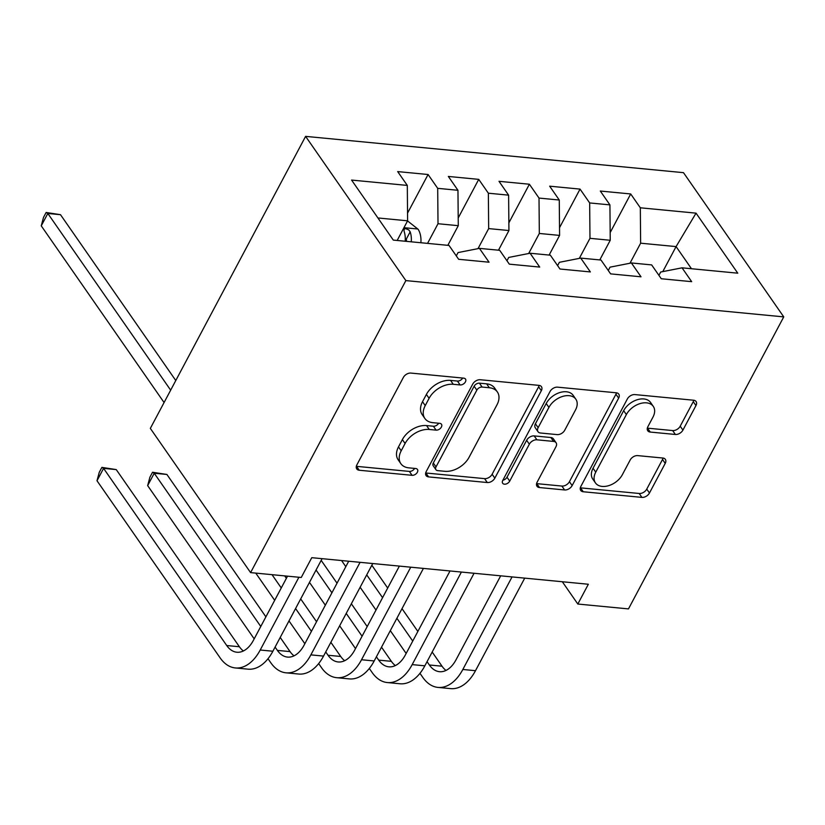 <?xml version="1.0" encoding="UTF-8"?>
<svg xmlns="http://www.w3.org/2000/svg" width="825" height="825" viewBox="0 0 825 825"><rect width="100%" height="100%" fill="white"/><g stroke="black" fill="none" stroke-linecap="round" stroke-linejoin="round"><path stroke-width="1.24" d="M465.413 381.882A4.342 2.867 145.2 0 0 465.496 379.067A4.342 2.867 145.2 0 0 463.743 378.149L410.912 373.075A6.198 4.094 145.2 0 0 403.353 377.458L356.854 464.908A6.198 4.094 145.2 0 0 356.74 468.92A6.198 4.094 145.2 0 0 359.246 470.24L412.077 475.313A4.342 2.867 145.2 0 0 417.368 472.251A4.342 2.867 145.2 0 0 417.45 469.435A4.342 2.867 145.2 0 0 415.687 468.507L408.849 467.858A19.852 13.097 145.2 0 1 400.826 463.64A19.852 13.097 145.2 0 1 401.208 450.78L405.085 443.489A19.852 13.097 145.2 0 1 429.258 429.474L436.095 430.134A4.342 2.867 145.2 0 0 441.385 427.061A4.342 2.867 145.2 0 0 441.468 424.256A4.342 2.867 145.2 0 0 439.715 423.328L432.877 422.668A19.852 13.097 145.2 0 1 424.844 418.45A19.852 13.097 145.2 0 1 425.236 405.601L429.103 398.31A19.852 13.097 145.2 0 1 453.286 384.295L460.123 384.945A4.342 2.867 145.2 0 0 465.413 381.882M675.366 434.466A6.198 4.094 145.2 0 0 682.925 430.093L695.97 405.549A6.198 4.094 145.2 0 0 696.083 401.538A6.198 4.094 145.2 0 0 693.577 400.218L634.91 394.587A6.198 4.094 145.2 0 0 627.351 398.97L580.852 486.42A6.198 4.094 145.2 0 0 580.728 490.432A6.198 4.094 145.2 0 0 583.244 491.752L641.912 497.382A6.198 4.094 145.2 0 0 649.471 492.999L665.228 463.372A6.198 4.094 145.2 0 0 665.342 459.35A6.198 4.094 145.2 0 0 662.836 458.03L637.725 455.617A6.198 4.094 145.2 0 0 630.176 459.999L622.359 474.695A16.593 10.952 145.2 0 1 608.685 485.657A16.593 10.952 145.2 0 1 595.433 482.893A16.593 10.952 145.2 0 1 595.753 472.147L626.371 414.573A16.593 10.952 145.2 0 1 640.035 403.611A16.593 10.952 145.2 0 1 653.287 406.385A16.593 10.952 145.2 0 1 652.967 417.13L647.862 426.721A6.198 4.094 145.2 0 0 647.749 430.743A6.198 4.094 145.2 0 0 650.255 432.063L675.366 434.466L672.653 430.567A6.198 4.094 145.2 0 0 680.212 426.195L693.258 401.662A6.198 4.094 145.2 0 0 693.784 400.238M588.349 584.244L311.767 557.679L301.249 577.479L250.594 572.612L405.859 280.593L783.75 316.882L628.475 608.902L577.82 604.034L588.349 584.244M541.334 390.699A6.198 4.094 145.2 0 0 541.447 386.688A6.198 4.094 145.2 0 0 538.942 385.368L480.274 379.737A6.198 4.094 145.2 0 0 472.715 384.11L426.216 471.56A6.198 4.094 145.2 0 0 426.092 475.582A6.198 4.094 145.2 0 0 428.608 476.902L487.276 482.532A6.198 4.094 145.2 0 0 494.835 478.149L541.334 390.699L538.622 386.801A6.198 4.094 145.2 0 0 539.158 385.388M557.587 387.162L616.254 392.793A6.198 4.094 145.2 0 1 618.771 394.113A6.198 4.094 145.2 0 1 618.647 398.124L572.148 485.574A6.198 4.094 145.2 0 1 564.599 489.957L539.488 487.544A6.198 4.094 145.2 0 1 536.972 486.234A6.198 4.094 145.2 0 1 537.096 482.213L555.957 446.748A6.198 4.094 145.2 0 0 556.071 442.726A6.198 4.094 145.2 0 0 553.565 441.416L536.91 439.808A6.198 4.094 145.2 0 0 529.351 444.19L509.716 481.119A4.342 2.867 145.2 0 1 506.148 483.986A4.342 2.867 145.2 0 1 502.673 483.264A4.342 2.867 145.2 0 1 502.755 480.449L550.028 391.535A6.198 4.094 145.2 0 1 557.587 387.162M405.859 280.593L305.601 136.373L683.492 172.662L783.75 316.882M407.55 213.118L428.082 174.508L397.681 171.59L407.302 185.419L351.584 180.067L393.308 240.096L449.037 245.448L458.648 259.287L489.05 262.206L479.428 248.366L499.692 250.315L509.314 264.155L539.705 267.073L530.083 253.234L550.347 255.183L559.969 269.012L590.36 271.93L580.738 258.101L601.002 260.04L610.624 273.879L641.015 276.798L631.393 262.958L651.657 264.907L661.279 278.747L691.67 281.665L682.048 267.826L660.681 272.033L658.917 275.354M428.082 174.508L437.693 188.337L457.957 190.286L458.277 225.679L447.82 245.334M458.205 217.975L478.737 179.365L448.346 176.447L457.957 190.286M478.737 179.365L488.359 193.205L508.613 195.154L508.932 230.536L498.475 250.202M508.86 222.843L529.392 184.233L499.001 181.314L508.613 195.154M529.392 184.233L539.014 198.072L559.268 200.021L559.587 235.403L549.13 255.059M559.515 227.71L580.047 189.1L549.656 186.182L559.268 200.021M580.047 189.1L589.669 202.94L609.923 204.878L610.242 240.271L599.785 259.927M610.17 232.578L630.702 193.958L600.311 191.039L609.923 204.878M630.702 193.958L640.324 207.797L696.042 213.149L737.767 273.178L682.048 267.826M608.262 270.487L610.026 267.166L631.393 262.958M662.784 271.621L676.087 246.593L640.633 243.189L629.97 263.237M640.324 207.797L640.633 243.189M696.042 213.149L676.087 246.593L691.484 268.733M557.607 265.629L559.371 262.309L580.738 258.101M610.242 240.271L589.978 238.322L579.315 258.38M589.669 202.94L589.978 238.322M506.952 260.762L508.716 257.441L530.083 253.234M559.587 235.403L539.323 233.465L528.66 253.512M539.014 198.072L539.323 233.465M456.297 255.894L458.061 252.574L479.428 248.366M508.932 230.536L488.668 228.597L478.005 248.645M488.359 193.205L488.668 228.597M458.277 225.679L438.013 223.73L427.556 243.385M437.693 188.337L438.013 223.73M562.32 581.738L577.82 604.034M250.594 572.612L150.336 428.392L305.601 136.373M407.302 185.419L407.612 220.811L397.165 240.467M407.612 220.811L377.922 217.965M462.67 378.046A4.342 2.867 145.2 0 1 457.411 381.047L450.574 380.397A19.852 13.097 145.2 0 0 426.401 394.412L429.103 398.31M424.844 418.45L422.142 414.552A19.852 13.097 145.2 0 1 422.524 401.703L426.401 394.412M400.826 463.64L398.114 459.742A19.852 13.097 145.2 0 1 398.496 446.882L402.373 439.591A19.852 13.097 145.2 0 1 426.556 425.576L433.393 426.236A4.342 2.867 145.2 0 0 438.642 423.225M356.328 466.321A6.198 4.094 145.2 0 0 356.534 466.342L409.365 471.415A4.342 2.867 145.2 0 0 414.624 468.404M425.69 472.983A6.198 4.094 145.2 0 0 425.896 473.003L484.564 478.634A6.198 4.094 145.2 0 0 492.123 474.262L538.622 386.801M482.12 387.059A4.342 2.867 145.2 0 0 476.84 390.132L436.023 466.888A4.342 2.867 145.2 0 0 435.94 469.703A4.342 2.867 145.2 0 0 437.693 470.621L444.902 471.312A19.852 13.097 145.2 0 0 469.074 457.298L496.98 404.827A19.852 13.097 145.2 0 0 497.362 391.968A19.852 13.097 145.2 0 0 489.338 387.75L482.12 387.059L479.418 383.161A4.342 2.867 145.2 0 0 474.127 386.234L476.84 390.132M435.94 469.703L433.228 465.805A4.342 2.867 145.2 0 1 433.311 462.99L474.127 386.234M497.362 391.968L494.649 388.07A19.852 13.097 145.2 0 0 486.626 383.852L489.338 387.75M479.418 383.161L486.626 383.852M536.57 483.625A6.198 4.094 145.2 0 0 536.776 483.646L561.887 486.059A6.198 4.094 145.2 0 0 569.436 481.687L615.935 394.237A6.198 4.094 145.2 0 0 616.471 392.813M556.071 442.726L553.369 438.828A6.198 4.094 145.2 0 0 550.852 437.518L534.198 435.909A6.198 4.094 145.2 0 0 526.639 440.292L507.014 477.221L509.716 481.119M502.879 480.222A4.342 2.867 145.2 0 0 507.014 477.221M575.52 409.942A16.593 10.952 145.2 0 0 575.84 399.197A16.593 10.952 145.2 0 0 562.588 396.433A16.593 10.952 145.2 0 0 548.924 407.395L538.137 427.67A6.198 4.094 145.2 0 0 538.013 431.692A6.198 4.094 145.2 0 0 540.53 433.012L557.184 434.61A6.198 4.094 145.2 0 0 564.733 430.227L575.52 409.942M575.84 399.197L573.138 395.299A16.593 10.952 145.2 0 0 559.876 392.535A16.593 10.952 145.2 0 0 546.212 403.497L548.924 407.395M538.013 431.692L535.301 427.793A6.198 4.094 145.2 0 1 535.425 423.772L546.212 403.497M647.336 428.134A6.198 4.094 145.2 0 0 647.542 428.165L672.653 430.567M653.287 406.385L650.585 402.487A16.593 10.952 145.2 0 0 637.323 399.713A16.593 10.952 145.2 0 0 623.659 410.675L626.371 414.573M595.433 482.893L592.721 478.995A16.593 10.952 145.2 0 1 593.051 468.249L623.659 410.675M580.315 487.833A6.198 4.094 145.2 0 0 580.532 487.853L639.2 493.484A6.198 4.094 145.2 0 0 646.759 489.112L662.516 459.473A6.198 4.094 145.2 0 0 663.042 458.061M407.55 220.935L418.079 229.216A16.747 9.931 95.5 0 1 420.884 242.746M411.262 241.818A16.747 9.931 -84.5 0 0 410.169 231.825L408.726 229.866L405.498 228.608L404.023 229.298L404.085 231.248A16.747 9.931 95.5 0 1 405.188 241.24M410.169 231.825L406.385 238.951A8.528 5.053 95.5 0 1 406.416 241.354M175.787 380.531L60.493 214.686L47.829 213.469L41.25 225.844L164.082 402.538M170.662 390.163L47.829 213.469L46.128 212.479L60.493 214.686M41.25 225.844L43.498 217.429L46.128 212.479M243.385 650.966A31.598 18.727 95.5 0 1 239.394 646.748L116.242 469.59L103.579 468.373L96.999 480.748L220.151 657.907A47.396 28.091 -84.5 0 0 235.362 667.951A47.396 28.091 -84.5 0 0 260.215 650.018L298.908 577.252M235.362 667.951L248.026 669.168A47.396 28.091 -84.5 0 0 272.879 651.234L322.09 558.669M287.533 576.159L253.44 640.272A31.598 18.727 95.5 0 1 236.878 652.235A31.598 18.727 95.5 0 1 226.731 645.532L103.579 468.373L101.888 467.383L116.242 469.59M96.999 480.748L99.247 472.333L101.888 467.383M268.001 658.732L270.806 662.764A47.396 28.091 -84.5 0 0 286.017 672.818A47.396 28.091 -84.5 0 0 310.87 654.875L360.082 562.32M286.017 672.818L298.681 674.035A47.396 28.091 -84.5 0 0 323.534 656.092L372.745 563.537M348.707 561.227L304.095 645.14A31.598 18.727 95.5 0 1 287.533 657.092A31.598 18.727 95.5 0 1 277.386 650.399L275.086 647.078M294.04 655.834A31.598 18.727 95.5 0 1 290.049 651.606L280.211 637.447M265.897 616.852L166.898 474.457L154.234 473.241L147.654 485.616L254.193 638.859M260.772 626.484L154.234 473.241L152.542 472.251L166.898 474.457M147.654 485.616L149.903 477.201L152.542 472.251M318.656 663.589L321.461 667.631A47.396 28.091 -84.5 0 0 336.672 677.686A47.396 28.091 -84.5 0 0 361.525 659.742L410.747 567.188M336.672 677.686L349.336 678.903A47.396 28.091 -84.5 0 0 374.189 660.959L423.411 568.404M399.372 566.094L354.75 649.997A31.598 18.727 95.5 0 1 338.188 661.959A31.598 18.727 95.5 0 1 328.041 655.256L325.741 651.946M344.695 660.701A31.598 18.727 95.5 0 1 340.715 656.473L330.866 642.314M316.552 621.72L300.692 598.919M286.378 578.325L284.687 575.891M311.427 631.352L295.577 608.551M281.263 587.957L272.023 574.674M255.76 573.107L274.684 600.332M288.998 620.926L304.848 643.727M369.311 668.456L372.127 672.499A47.396 28.091 -84.5 0 0 387.327 682.553A47.396 28.091 -84.5 0 0 412.18 664.61L461.402 572.045M387.327 682.553L399.991 683.77A47.396 28.091 -84.5 0 0 424.844 665.827L474.066 573.262M450.027 570.952L405.405 654.864A31.598 18.727 95.5 0 1 388.843 666.827A31.598 18.727 95.5 0 1 378.706 660.124L376.396 656.813M395.35 665.569A31.598 18.727 95.5 0 1 391.37 661.341L381.521 647.182M367.207 626.587L351.347 603.776M337.033 583.192L321.183 560.381M362.082 636.219L346.232 613.418M331.918 592.824L316.058 570.013M309.478 582.388L325.339 605.199M339.653 625.783L355.503 648.594M419.966 673.324L422.782 677.366A47.396 28.091 -84.5 0 0 437.982 687.411A47.396 28.091 -84.5 0 0 462.835 669.477L512.057 576.912M437.982 687.411L450.646 688.627A47.396 28.091 -84.5 0 0 475.499 670.694L524.721 578.129M500.682 575.819L456.06 659.732A31.598 18.727 95.5 0 1 439.498 671.694A31.598 18.727 95.5 0 1 429.361 664.991L427.051 661.671M446.005 670.426A31.598 18.727 95.5 0 1 442.025 666.208L432.176 652.039M417.863 631.445L402.002 608.644M387.688 588.05L371.838 565.249M412.737 641.077L396.887 618.276M382.573 597.682L366.713 574.881M341.571 560.546L345.819 566.662M360.133 587.256L375.994 610.057M390.308 630.651L406.158 653.452M450.574 380.397L453.286 384.295M422.524 401.703L425.236 405.601M433.393 426.236L436.095 430.134M426.556 425.576L429.258 429.474M402.373 439.591L405.085 443.489M398.496 446.882L401.208 450.78M409.365 471.415L412.077 475.313M356.534 466.342L359.246 470.24M457.411 381.047L460.123 384.945M492.123 474.262L494.835 478.149M484.564 478.634L487.276 482.532M425.896 473.003L428.608 476.902M433.311 462.99L436.023 466.888M615.935 394.237L618.647 398.124M569.436 481.687L572.148 485.574M561.887 486.059L564.599 489.957M536.776 483.646L539.488 487.544M550.852 437.518L553.565 441.416M534.198 435.909L536.91 439.808M526.639 440.292L529.351 444.19M535.425 423.772L538.137 427.67M647.542 428.165L650.255 432.063M593.051 468.249L595.753 472.147M662.516 459.473L665.228 463.372M646.759 489.112L649.471 492.999M639.2 493.484L641.912 497.382M580.532 487.853L583.244 491.752M693.258 401.662L695.97 405.549M680.212 426.195L682.925 430.093M417.821 229.01L403.961 227.679M260.215 650.018L272.879 651.234M226.731 645.532L239.394 646.748M310.87 654.875L323.534 656.092M277.386 650.399L290.049 651.606M361.525 659.742L374.189 660.959M328.041 655.256L340.715 656.473M412.18 664.61L424.844 665.827M378.706 660.124L391.37 661.341M462.835 669.477L475.499 670.694M429.361 664.991L442.025 666.208"/></g></svg>
